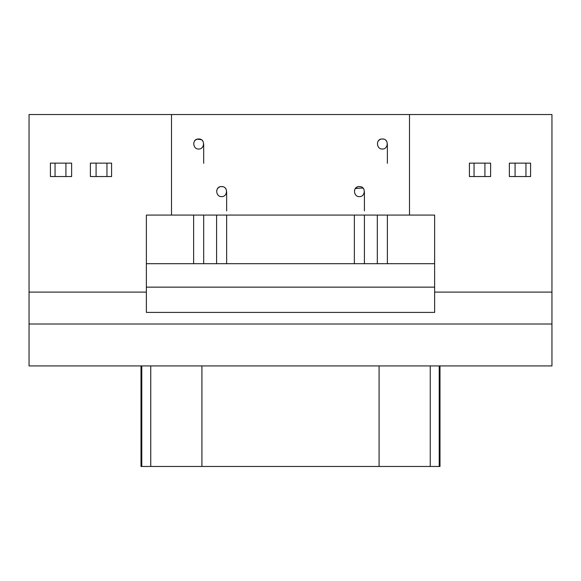 <?xml version="1.0" encoding="UTF-8"?>
<svg xmlns="http://www.w3.org/2000/svg" width="581" height="581" viewBox="0 0 581 581"><rect width="100%" height="100%" fill="white"/><g stroke="black" fill="none" stroke-linecap="round" stroke-linejoin="round"><path stroke-width="0.87" d="M509.37 163.13L530.584 163.13L530.584 176.537L530.584 163.13L525.958 163.13L525.958 176.537L530.584 176.537L525.958 176.537L525.958 163.13L515.078 163.13L515.078 176.537L525.958 176.537L515.078 176.537L515.078 163.13L509.37 163.13L509.37 176.537L515.078 176.537L509.37 176.537L509.37 163.13M484.91 163.13L484.91 176.537L484.91 163.13L474.038 163.13L474.038 176.537L490.618 176.537L490.618 163.13L484.91 163.13L490.618 163.13L490.618 176.537L474.038 176.537L474.038 163.13L469.412 163.13L469.412 176.537L474.038 176.537L469.412 176.537L469.412 163.13L484.91 163.13M382.342 149.048C388.449 149.317 389.197 138.648 382.342 138.997C375.479 138.648 376.234 149.317 382.342 149.048C376.234 149.31 375.486 138.656 382.342 138.99C389.205 138.656 388.449 149.31 382.342 149.048M198.658 149.048C204.766 149.317 205.514 138.648 198.658 138.997C191.795 138.648 192.551 149.317 198.658 149.048C192.551 149.31 191.795 138.656 198.658 138.99C205.514 138.656 204.766 149.31 198.658 149.048M359.385 196.647C365.493 196.915 366.241 186.247 359.385 186.595C352.522 186.247 353.277 196.915 359.385 196.647C353.277 196.908 352.522 186.254 359.385 186.588C366.241 186.254 365.493 196.908 359.385 196.647M221.615 196.647C227.73 196.915 228.478 186.247 221.622 186.595C214.752 186.247 215.515 196.915 221.615 196.647C215.507 196.908 214.759 186.254 221.615 186.588C228.478 186.254 227.723 196.908 221.615 196.647M90.382 163.13L111.588 163.13L111.588 176.537L111.588 163.13L106.962 163.13L106.962 176.537L111.588 176.537L106.962 176.537L106.962 163.13L96.09 163.13L96.09 176.537L106.962 176.537L96.09 176.537L96.09 163.13L90.382 163.13L90.382 176.537L96.09 176.537L90.382 176.537L90.382 163.13M65.922 163.13L65.922 176.537L65.922 163.13L55.042 163.13L55.042 176.537L71.63 176.537L71.63 163.13L65.922 163.13L71.63 163.13L71.63 176.537L55.042 176.537L55.042 163.13L50.416 163.13L50.416 176.537L55.042 176.537L50.416 176.537L50.416 163.13L65.922 163.13M379.088 466.478L141.793 466.478L141.793 365.921L141.793 466.478L150.748 466.478L150.748 365.921L150.748 466.478L201.912 466.478L201.912 365.921L201.912 466.478L430.252 466.478L379.088 466.478L379.088 365.921L379.088 466.478M439.207 466.478L430.252 466.478L430.252 365.921L430.252 466.478L439.207 466.478L439.207 365.921L439.207 466.478L439.999 466.478L439.999 365.921M141.001 365.921L141.001 466.478L141.793 466.478M551.95 365.921L29.05 365.921L551.95 365.921L551.95 324.016L29.05 324.016L29.05 365.921L29.05 324.016L551.95 324.016L551.95 292.09L434.632 292.09L434.632 215.079L146.368 215.079L146.368 312.411L434.632 312.411L434.632 292.09L434.632 312.411L146.368 312.411L146.368 292.09L29.05 292.09L29.05 324.016L29.05 292.09L146.368 292.09L146.368 215.079L171.504 215.079L171.504 114.522L29.05 114.522L29.05 292.09L29.05 114.522L171.504 114.522L171.504 215.079L409.496 215.079L409.496 114.522L171.504 114.522L409.496 114.522L409.496 215.079L434.632 215.079L434.632 292.09L551.95 292.09L551.95 114.522L409.496 114.522L551.95 114.522L551.95 365.921M381.811 139.019L383.358 139.099L381.811 139.019M387.367 163.297L387.367 144.023M387.367 215.079L387.367 263.687L387.367 215.079M377.316 263.687L377.316 215.079L377.316 263.687M197.271 139.186L201.171 139.665M202.428 140.689L202.762 141.118M203.684 163.297L203.684 144.023M203.684 215.079L203.684 263.687L203.684 215.079M193.633 263.687L193.633 215.079L193.633 263.687M354.454 190.612L354.824 189.493M362.856 187.983L355.39 188.556L356.03 187.874M356.676 187.38L357.518 186.951M358.855 186.617L360.394 186.697M364.41 210.888L364.41 191.621M364.41 215.079L364.41 263.687L364.41 215.079M354.352 263.687L354.352 215.079L354.352 263.687M216.691 190.612L217.062 189.493M217.628 188.556L218.267 187.874L217.628 188.556M218.906 187.38L219.756 186.951L218.906 187.38M221.092 186.617L222.632 186.697L221.092 186.617M226.648 210.888L226.648 191.621M226.648 215.079L226.648 263.687L226.648 215.079M216.59 263.687L216.59 215.079L216.59 263.687M146.368 263.687L434.632 263.687L146.368 263.687M434.632 287.145L146.368 287.145L434.632 287.145M225.283 188.171L225.973 189.101M363.045 188.171L363.735 189.101M194.671 140.958L195.303 140.275M195.95 139.789L196.799 139.353M198.128 139.019L199.675 139.099M200.91 139.527L201.389 139.803M202.319 140.573L203.009 141.51M378.354 140.958L378.986 140.275M379.633 139.789L380.482 139.353M386.002 140.573L386.699 141.51"/></g></svg>
